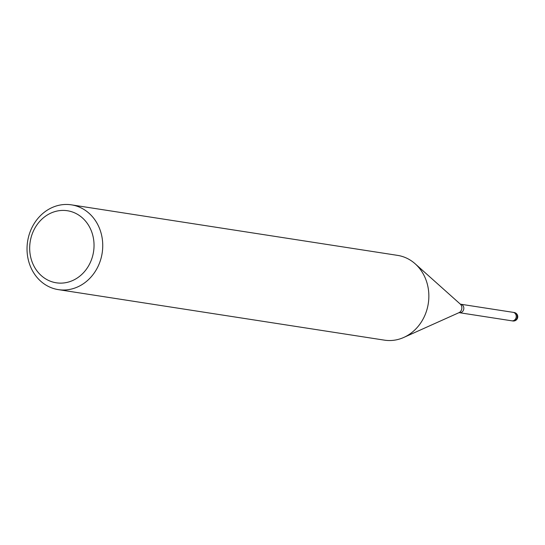 <?xml version="1.0" encoding="UTF-8"?>
<svg xmlns="http://www.w3.org/2000/svg" width="545" height="545" viewBox="0 0 545 545"><rect width="100%" height="100%" fill="white"/><g stroke="black" fill="none" stroke-linecap="round" stroke-linejoin="round"><path stroke-width="0.82" d="M513.036 312.326A4.292 3.774 98.8 0 1 513.124 312.34A4.285 3.774 98.8 0 1 516.231 316.877A4.285 3.774 98.8 0 1 512.3 320.855A4.285 3.774 98.8 0 1 511.81 320.814A4.292 3.774 98.8 0 1 511.728 320.801M66.531 204.457A42.892 37.734 98.8 0 1 71.456 204.852A42.892 37.734 98.8 0 1 102.521 250.23A42.892 37.734 98.8 0 1 63.24 290.022A42.892 37.734 98.8 0 1 58.322 289.627A42.892 37.734 98.8 0 1 27.25 244.249A42.892 37.734 98.8 0 1 66.531 204.457M71.456 204.852L397.571 255.373A42.892 37.734 98.8 0 1 428.636 300.751A42.892 37.734 98.8 0 1 389.355 340.543A42.892 37.734 98.8 0 1 384.436 340.148L58.322 289.627M63.261 210.411A36.461 32.073 98.8 0 1 94.013 246.94A36.461 32.073 98.8 0 1 60.468 283.134A36.461 32.073 98.8 0 1 29.709 246.606A36.461 32.073 98.8 0 1 63.261 210.411M514.133 312.496A4.292 3.774 98.8 0 1 515.509 313.034A4.292 3.774 98.8 0 1 517.082 317.858A4.292 3.774 98.8 0 1 513.308 321.012A4.292 3.774 98.8 0 1 512.818 320.971A4.292 4.292 0 0 0 517.75 317.074A4.292 4.292 0 0 0 514.133 312.496L513.124 312.34A4.292 3.774 98.8 0 1 514.5 312.878A4.292 3.774 98.8 0 1 515.992 317.967A4.292 3.774 98.8 0 1 511.81 320.814L459.387 312.694A4.285 3.774 98.8 0 1 459.299 312.68M513.124 312.34L460.702 304.219A4.285 3.774 98.8 0 1 463.809 308.756A4.285 3.774 98.8 0 1 459.885 312.735A4.285 3.774 98.8 0 1 459.387 312.694L458.904 312.707M460.702 304.219L460.246 304.062A5.021 4.415 98.8 0 1 461.799 308.729A5.021 4.415 98.8 0 1 458.931 312.694L404.029 337.328M460.266 304.076L415.385 263.991M512.818 320.971L511.81 320.814"/></g></svg>
